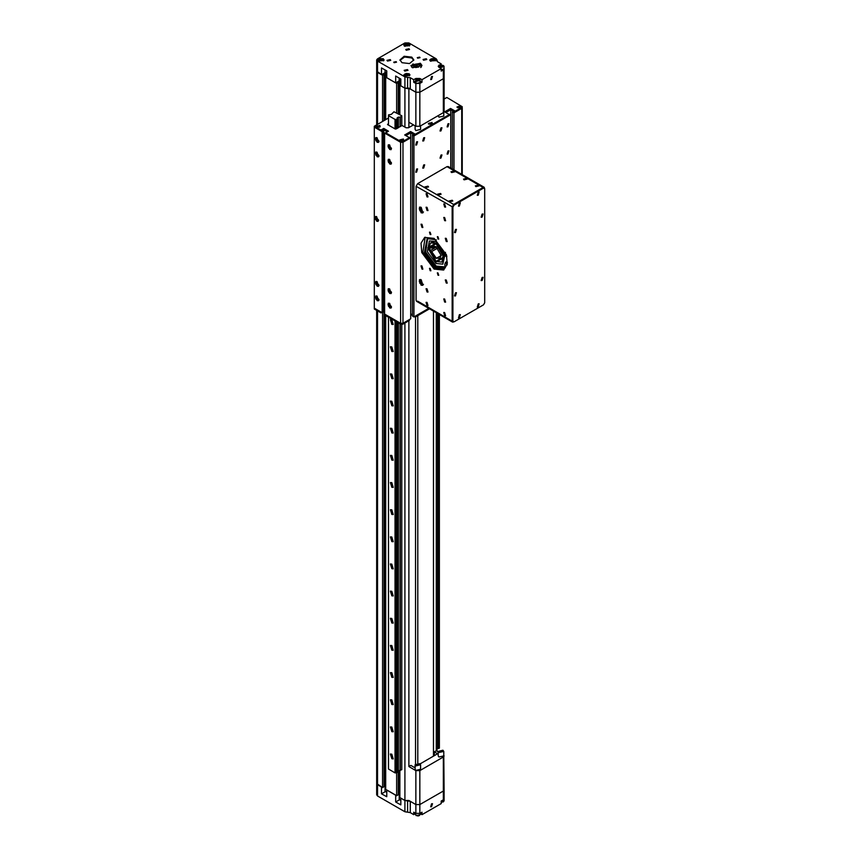 <?xml version="1.0" encoding="UTF-8"?>
<svg xmlns="http://www.w3.org/2000/svg" width="859" height="859" viewBox="0 0 859 859"><rect width="100%" height="100%" fill="white"/><g stroke="black" fill="none" stroke-linecap="round" stroke-linejoin="round"><path stroke-width="1.29" d="M376.661 124.877L376.661 71.233L377.477 72.36L377.477 61.053L376.661 59.915L376.661 71.233L382.534 75.281L384.102 74.379L383.114 73.81M386.078 72.349L386.722 72.725L386.647 70.867M386.722 76.569L385.745 77.138L396.643 83.43L398.211 82.528L397.223 81.959M400.187 80.499L400.831 80.875L400.756 79.017M400.831 84.719L399.854 85.288L404.911 88.198L408.83 88.198L415.885 92.278L419.804 92.278L443.319 78.695L444.124 77.568L443.319 78.695L443.319 112.636L419.804 126.219L419.804 92.278L443.319 78.695L443.319 69.88L444.124 68.741L441.161 70.062M443.738 755.093L444.124 789.851L443.319 790.989L443.319 799.815L444.124 798.677L444.124 789.851L443.319 790.989L419.804 804.561L415.885 804.561L408.83 800.491L404.911 800.491L399.854 797.571L399.854 770.62M399.854 792.782L398.211 793.48M398.211 770.652L398.211 794.811L396.643 795.713L385.745 789.421L385.745 315.618M385.745 784.643L384.102 785.33M384.102 311.506L384.102 786.661L382.534 787.574L376.661 783.515L377.477 784.654L377.477 310.851M399.854 114.698L399.854 85.288M400.187 85.095L400.187 80.649M399.403 80.725L399.403 114.451M399.403 770.62L399.403 792.782M398.211 113.979L398.211 82.528M396.643 795.713L396.643 772.756M396.643 112.84L396.643 83.43M385.745 119.626L385.745 77.138M386.078 76.945L386.078 72.51M385.294 72.585L385.294 119.895M385.294 314.458L385.294 784.643M384.102 120.582L384.102 74.379M382.534 787.574L382.534 312.408M382.534 121.484L382.534 75.281M431.562 79.49L432.453 76.462L431.562 76.548L430.66 79.576L431.562 79.49M412.545 67.721L410.924 65.467L420.384 63.201L422.016 65.467L412.545 67.721M401.969 62.75L399.94 59.915L404.213 56.222L411.762 57.091L413.791 59.915L409.518 63.62L401.969 62.75M413.748 60.377L411.762 57.993L404.578 57.048L399.983 60.377M378.851 61.161L377.949 59.915L383.157 58.68L384.048 59.915L378.851 61.161M404.707 46.236L403.816 44.99L409.024 43.745L409.915 44.99L404.707 46.236M404.707 76.097L403.816 74.851L409.024 73.606L409.915 74.851L404.707 76.097M430.574 61.161L429.683 59.915L434.89 58.68L435.781 59.915L430.574 61.161M406.318 50.284L405.77 49.511L408.981 48.738L409.539 49.511L406.318 50.284M387.506 61.139L386.958 60.377L390.169 59.604L390.727 60.377L387.506 61.139M404.75 71.093L404.202 70.331L407.413 69.558L407.971 70.331L404.75 71.093M423.562 60.237L423.015 59.464L426.225 58.702L426.783 59.464L423.562 60.237M417.646 58.219L417.238 57.66L419.6 57.091L420.008 57.66L417.646 58.219M394.131 62.75L393.723 62.181L396.085 61.612L396.493 62.181L394.131 62.75M377.477 124.405L377.477 72.36L381.546 74.722L381.546 67.925L386.722 70.921L386.722 77.707L395.655 82.861L399.188 80.832L400.756 80.832M381.546 74.722L385.079 72.682L386.647 72.682M395.655 82.861L395.655 76.075L400.831 79.06L400.831 85.846L404.911 88.198L410.258 89.035L415.885 92.278L419.804 92.278L419.804 83.452L421.952 82.206L421.952 79.715L441.161 68.634L441.161 71.114L443.319 69.88M377.477 61.053L404.911 76.891L404.911 127.121M376.661 59.915L377.477 58.788L404.911 42.95L408.83 42.95L436.265 58.788L436.973 61.161M441.161 65.22L441.161 63.877L437.693 61.88L436.973 60.334M444.103 68.537L444.124 111.509L443.319 112.636M419.804 83.452L415.885 83.452L415.885 126.219L419.804 126.219M407.585 88.617L407.585 77.299L410.258 77.718L413.727 79.715L413.727 82.206L415.885 83.452M407.585 77.299L404.911 76.891M413.727 79.715L415.885 78.47L419.804 78.47L421.952 79.715M441.161 68.634L438.187 66.25L441.161 63.877M421.952 82.206L420.201 81.186M413.727 82.206L415.488 81.186M431.562 803.766L430.66 806.805L431.562 806.708L432.453 803.68L431.562 803.766M386.722 791.805L385.079 791.751L381.546 793.791L381.546 787.005L377.477 784.654L377.477 795.96L376.661 794.833L376.661 310.378M385.745 784.782L384.102 785.534M400.831 799.944L399.188 799.901L395.655 801.941L395.655 795.155L386.722 789.99L386.722 796.776L381.546 793.791M399.854 792.932L398.211 793.684M419.804 770.62L443.319 757.047L443.319 790.989L419.804 804.561L419.804 770.62L415.885 770.62L415.885 804.561L410.258 801.318L404.911 800.491L400.831 798.14L400.831 804.926L395.655 801.941M404.911 323.07L404.911 811.798L377.477 795.96M404.911 811.798L407.585 812.217L407.585 800.899M415.885 813.387L419.804 813.387L419.804 804.561L415.885 804.561L415.885 813.387L413.727 812.142L413.727 814.633L410.258 812.635L407.585 812.217M443.319 799.815L441.161 801.06L441.161 803.541L421.952 814.633L421.952 812.142L419.804 813.387M421.952 814.633L420.201 813.613M415.488 813.613L413.727 814.633M408.83 127.572L408.83 88.595L408.83 122.139L415.885 126.219M438.187 115.6L439.003 117.168L443.738 116.029L443.738 112.325M415.069 125.747L415.069 129.387L415.885 130.514L420.609 129.387L420.609 125.747M415.885 770.62L408.83 766.55L410.785 765.423L414.038 767.302L415.069 766.797M444.124 755.92L443.319 757.047M420.148 763.855L437.553 753.815L434.3 751.84L436.265 750.712L438.187 751.829M408.83 766.55L408.83 320.804M434.3 751.84L434.3 755.695M438.187 751.389L438.187 755.92L439.003 757.047L443.738 755.92L443.738 751.389L439.003 752.516L438.187 751.389L442.922 750.261L443.738 751.389M415.069 764.735L415.069 769.267L415.885 770.394L420.609 769.267L420.609 764.735L415.885 765.874L415.069 764.735L419.804 763.608L420.609 764.735M434.106 269.103L421.79 252.492L421.039 243.172L424.679 237.395L434.106 238.33L446.412 254.94L447.174 264.261L443.523 270.037L434.106 269.103M425.151 237.148L422.843 252.385L435.03 268.566L443.974 269.747M421.168 212.764L419.514 207.169L421.168 207.33L422.832 212.925L421.168 212.764M421.168 285.167L419.514 279.572L421.168 279.733L422.832 285.328L421.168 285.167M427.052 291.91L426.107 288.742L427.052 288.828L427.997 292.006L427.052 291.91M427.052 305.482L426.107 302.314L427.052 302.411L427.997 305.579L427.052 305.482M444.683 302.089L443.749 298.921L444.683 299.018L445.628 302.185L444.683 302.089M444.683 315.672L443.749 312.493L444.683 312.59L445.628 315.758L444.683 315.672M427.052 210.455L426.107 207.287L427.052 207.373L427.997 210.552L427.052 210.455M444.683 220.634L443.749 217.467L444.683 217.563L445.628 220.731L444.683 220.634M427.052 196.883L426.107 193.704L427.052 193.801L427.997 196.969L427.052 196.883M444.683 207.062L443.749 203.894L444.683 203.98L445.628 207.159L444.683 207.062M421.952 227.42L421.017 224.253L421.952 224.349L422.896 227.517L421.952 227.42M421.952 269.06L421.017 265.882L421.952 265.979L422.896 269.146L421.952 269.06M446.251 241.454L445.316 238.287L446.251 238.373L447.195 241.551L446.251 241.454M446.251 283.083L445.316 279.916L446.251 280.013L447.195 283.18L446.251 283.083M430.187 270.682L429.489 268.352L430.187 268.427L430.874 270.757L430.187 270.682M438.026 239.006L437.328 236.676L438.026 236.751L438.713 239.081L438.026 239.006M430.187 234.486L429.489 232.155L430.187 232.22L430.874 234.55L430.187 234.486M438.026 275.213L437.328 272.883L438.026 272.947L438.713 275.277L438.026 275.213M427.986 186.199L424.776 186.972L425.323 187.734L428.544 186.972L427.986 186.199M440.527 193.436L437.317 194.209L437.865 194.982L441.086 194.209L440.527 193.436M452.285 200.222L449.074 200.995L449.622 201.768L452.843 200.995L452.285 200.222M454.25 171.038L451.029 171.811L451.587 172.573L454.798 171.811L454.25 171.038M466.791 178.275L463.57 179.048L464.128 179.821L467.339 179.048L466.791 178.275M478.549 185.072L475.328 185.834L475.886 186.607L479.097 185.834L478.549 185.072M459.382 206.042L460.327 202.874L459.382 202.96L458.438 206.139L459.382 206.042M478.195 195.186L479.139 192.008L478.195 192.105L477.25 195.272L478.195 195.186M455.463 232.521L456.408 229.342L455.463 229.439L454.518 232.606L455.463 232.521M482.114 217.134L483.059 213.955L482.114 214.052L481.169 217.22L482.114 217.134M455.463 295.872L456.408 292.704L455.463 292.79L454.518 295.968L455.463 295.872M482.114 280.485L483.059 277.317L482.114 277.403L481.169 280.582L482.114 280.485M459.382 317.819L460.327 314.652L459.382 314.738L458.438 317.916L459.382 317.819M478.195 306.953L479.139 303.785L478.195 303.882L477.25 307.05L478.195 306.953M452.918 321.148L452.918 207.105L454.089 205.065L483.488 188.1L484.659 188.776L484.659 302.819L483.488 304.848L454.089 321.824L452.135 321.148L452.135 207.105L453.702 204.388L417.646 183.579L416.078 186.285L416.078 300.328L416.54 301.337L417.646 301.23L452.135 321.148L452.596 322.157L416.54 301.337M454.089 321.824L452.596 322.157M483.488 188.1L483.091 187.423L484.197 187.316L448.151 166.496L447.034 166.603L483.091 187.423L453.702 204.388L454.089 205.065M484.197 187.316L484.659 188.776M436.061 262.092L427.836 247.832L436.061 243.086L444.296 257.335L436.061 262.092M425.495 251.923L436.147 266.022L444.361 266.87M445.52 265.957L444.318 266.891L436.061 266.075L427.353 256.54M436.061 241.637L444.822 253.448L442.772 264.196L436.061 263.541L427.299 251.719L429.36 240.971L436.061 241.637M442.814 264.175L445.069 254.006M445.52 252.385L444.79 253.04L436.147 241.594L429.393 240.95M434.697 246.211L431.615 247.983L432.796 246.469L436.168 246.758M441.161 255.413L439.722 258.473L436.265 258.13L431.615 251.601L437.789 248.047M431.615 247.983L436.061 246.705L441.161 255.531L436.061 258.473L431.218 251.601L429.876 250.817L436.512 246.984M428.426 248.176L436.061 243.763L443.706 257.002L436.061 261.404L428.426 247.95L430.713 242.872L436.265 243.419L439.615 246.232M436.157 261.469L441.805 262.07L444.103 257.002L443.351 252.696M429.876 250.817L429.876 247.199L431.218 247.972M447.013 264.991L446.068 263.67L447.067 264.755M446.659 255.821L446.218 254.307M447.41 262.306L446.616 261.651L445.628 262.231L444.779 264.389L445.263 267.761L444.339 268.427L435.728 267.578L424.486 252.406L427.127 238.619L436.361 239.854M444.812 268.115L436.716 267.009L425.602 252.288L427.632 238.362M445.638 262.22L446.605 261.673L445.671 262.231L447.281 263.606M446.863 256.648L445.628 256.24L444.779 253.094L445.327 252.739M421.748 283.932L420.019 281.784L420.599 280.968L422.327 283.116L421.748 283.932M421.769 282.59L421.49 281.849L422.22 282.847L420.599 283.266M420.019 281.784L421.017 281.215M421.748 211.529L420.019 209.381L420.599 208.565L422.327 210.713L421.748 211.529M421.769 210.187L421.49 209.446L422.22 210.444L420.599 210.863M420.019 209.381L421.017 208.812M448.022 153.997L448.956 150.83L448.022 150.926L447.077 154.094L448.022 153.997M440.968 158.077L441.902 154.899L440.968 154.996L440.023 158.163L440.968 158.077M440.968 130.922L441.902 127.755L440.968 127.841L440.023 131.019L440.968 130.922M448.022 126.853L448.956 123.675L448.022 123.771L447.077 126.939L448.022 126.853M416.669 144.946L417.603 141.778L416.669 141.875L415.724 145.042L416.669 144.946M423.723 140.876L424.657 137.708L423.723 137.805L422.778 140.973L423.723 140.876M416.669 172.101L417.603 168.933L416.669 169.03L415.724 172.197L416.669 172.101M423.723 168.031L424.657 164.864L423.723 164.949L422.778 168.128L423.723 168.031M389.621 288.903L388.236 288.764L389.621 293.424L391.006 293.563L389.621 288.903M389.621 303.377L388.236 303.248L389.621 307.909L391.006 308.048L389.621 303.377M389.621 159.473L388.236 159.345L389.621 164.005L391.006 164.144L389.621 159.473M389.621 144.999L388.236 144.86L389.621 149.52L391.006 149.659L389.621 144.999M377.08 281.655L375.694 281.527L377.08 286.187L378.465 286.326L377.08 281.655M377.08 296.14L375.694 296.001L377.08 300.671L378.465 300.8L377.08 296.14M377.08 152.236L375.694 152.097L377.08 156.757L378.465 156.896L377.08 152.236M377.08 137.751L375.694 137.623L377.08 142.283L378.465 142.422L377.08 137.751M376.693 216.726L375.308 216.586L376.693 221.246L378.078 221.386L376.693 216.726M383.114 131.062L383.114 312.075L382.137 312.633L374.341 308.134L374.341 127.121L382.137 131.62L383.705 129.816L387.269 131.867M385.906 132.662L384.564 133.027L400.595 142.283L402.946 142.283L410.752 137.773L408.626 137.193M405.888 135.604L410.731 132.812L413.469 134.391L412.395 135.013L413.963 135.926L450.717 114.698L448.602 114.107M445.864 112.529L450.707 109.737L453.445 111.316L452.371 111.938L453.939 112.84L462.217 107.665L462.217 174.624M446.057 97.937L445.08 98.495M429.532 308.853L415.294 317.068L415.294 316.166L428.748 308.392L413.963 316.939L412.395 316.026L412.395 135.013M412.395 314.791L410.752 313.836M410.752 137.773L410.752 318.786L402.946 323.295L400.595 323.295L384.564 314.04L384.564 133.027M384.564 311.323L383.114 311.162M453.939 169.835L453.939 112.84M452.371 168.933L452.371 111.938M450.717 167.977L450.707 109.737M413.963 316.939L413.963 135.926M447.034 166.603L417.646 183.579M410.731 137.762L410.731 132.812M383.705 310.829L383.705 129.816M382.137 312.633L382.137 131.62M415.488 316.96L415.488 763.898M433.516 756.145L433.516 311.151M417.839 763.136L417.839 315.597M418.14 67.152L414.886 67.109M417.302 63.931L419.6 65.252L418.762 67.056L415.627 67.539L413.34 66.218L414.178 64.414L417.302 63.931L417.302 66.648L418.172 67.142M414.768 67.034L417.302 66.648M414.178 64.414L414.178 66.701M406.071 75.721L407.724 75.742M407.284 74.132L408.444 74.787L408.014 75.699L405.298 75.281L405.716 74.368L407.284 74.132L407.735 75.742M405.996 75.689L407.284 75.485M405.716 74.368L405.716 75.517M431.937 60.785L433.591 60.806L433.151 59.196L434.3 59.862L433.881 60.764L431.164 60.345L431.583 59.432L433.151 59.196M431.862 60.753L433.151 60.549M431.583 59.432L431.583 60.592M406.071 45.86L407.724 45.881M407.284 44.26L408.444 44.926L408.014 45.828L405.298 45.409L405.716 44.507L407.284 44.26L407.735 45.871M405.996 45.817L407.284 45.613M405.716 44.507L405.716 45.656M380.204 60.785L381.858 60.806L381.428 59.196L382.577 59.862L382.148 60.764L379.431 60.345L379.85 59.432L381.428 59.196M380.14 60.753L381.428 60.549M379.85 59.432L379.85 60.592M441.15 67.056L442.364 67.066L442.084 65.756L443.008 66.283L442.675 67.013L440.484 66.68L442.084 65.756M441.107 67.034L442.084 66.884M440.828 65.95L440.828 66.873M419.503 79.436L420.201 82.55L416.175 83.506L415.488 80.392L416.228 79.404M417.238 80.864L418.451 80.864M418.183 79.554L419.106 80.091L418.762 80.821L416.583 80.478L418.183 79.554L418.483 80.864M417.195 80.843L418.183 80.682M416.916 79.747L416.916 80.671M391.779 754.331L393.1 758.765L391.779 758.626L390.458 754.202L391.779 754.331M391.779 727.176L393.1 731.61L391.779 731.481L390.458 727.047L391.779 727.176M391.779 700.031L393.1 704.455L391.779 704.326L390.458 699.902L391.779 700.031M391.779 672.876L393.1 677.3L391.779 677.171L390.458 672.747L391.779 672.876M391.779 645.721L393.1 650.156L391.779 650.027L390.458 645.592L391.779 645.721M391.779 618.577L393.1 623L391.779 622.872L390.458 618.437L391.779 618.577M391.779 591.421L393.1 595.845L391.779 595.716L390.458 591.293L391.779 591.421M391.779 564.266L393.1 568.701L391.779 568.561L390.458 564.138L391.779 564.266M391.779 537.111L393.1 541.546L391.779 541.417L390.458 536.982L391.779 537.111M391.779 509.967L393.1 514.391L391.779 514.262L390.458 509.838L391.779 509.967M391.779 482.812L393.1 487.246L391.779 487.107L390.458 482.683L391.779 482.812M391.779 455.657L393.1 460.091L391.779 459.962L390.458 455.528L391.779 455.657M391.779 428.512L393.1 432.936L391.779 432.807L390.458 428.373L391.779 428.512M391.779 401.357L393.1 405.781L391.779 405.652L390.458 401.228L391.779 401.357M391.779 374.202L393.1 378.636L391.779 378.508L390.458 374.073L391.779 374.202M391.779 347.047L393.1 351.481L391.779 351.352L390.458 346.918L391.779 347.047M391.779 319.902L393.1 324.326L391.779 324.197L390.458 319.773L391.779 319.902M395.076 128.904L395.076 119.401L388.483 115.6L388.483 125.103L388.504 114.859L391.382 114.344L393.937 111.734L401.776 115.804L400.283 117.114L398.361 117.168L398.361 127.733M388.483 769.063L388.483 317.207L388.483 769.063L395.076 772.864L395.076 321.008M396.557 128.775L396.557 119.347L395.076 119.401M396.557 119.347L397.148 119.004L397.148 128.431M398.168 127.851L398.168 117.211L397.18 117.844L397.148 119.004M395.076 772.864L395.269 321.116M396.214 321.663L396.214 772.832L396.557 321.867M396.214 772.832L395.269 772.842M401.776 324.477L401.776 769.718L397.191 771.253M397.148 322.211L397.191 772.391M397.148 772.466L396.557 772.799M401.776 125.768L401.776 116.255M397.159 118.993L397.18 118.22M439.357 747.319L439.357 314.523L439.336 747.384M438.444 313.997L438.444 748.5L439.336 748.039L439.293 314.48M438.444 748.5L437.446 748.49L437.446 313.417M437.295 313.331L437.446 748.49M376.693 127.121L379.828 125.307L379.828 127.121L376.693 127.121M400.208 140.693L403.343 138.89L403.343 140.693L400.208 140.693M428.813 124.179L431.948 122.365L431.948 124.179L428.813 124.179M457.428 107.665L460.564 105.85L460.564 107.665L457.428 107.665M405.491 135.378L410.591 132.436L415.294 135.153L449.386 115.471L449.386 114.558L444.683 111.853L450.567 108.449L455.27 111.165L461.734 107.439L461.734 108.341L461.734 107.439M388.483 118.048L374.341 126.219L374.341 127.121L380.999 130.965L383.748 129.387L383.748 128.474L388.451 131.191L385.702 132.78L385.702 133.682L400.595 142.283L402.946 142.283L409.41 138.546L409.41 137.644L404.707 134.927L410.591 131.534L415.294 134.251L449.386 114.558M383.748 129.387L387.667 131.642M387.86 124.748L388.483 124.383M445.467 112.304L450.567 109.361L455.27 112.078L461.734 108.341L461.734 174.345M415.294 135.153L415.294 134.251M410.591 132.436L410.591 131.534M402.946 324.197L402.946 323.295L400.595 323.295L400.595 324.197L402.946 324.197L409.41 320.461L409.41 319.559L402.946 323.295L402.946 141.37L409.41 137.644M402.946 141.37L400.595 141.37L400.595 323.295L385.702 314.695L385.702 315.597L400.595 324.197M385.702 132.78L400.595 141.37M380.999 130.965L380.999 130.063L383.748 128.474M374.341 126.219L380.999 130.063M413.533 124.856L408.433 127.798L406.082 127.798L402.162 125.532L395.312 129.043L387.473 124.523L388.483 123.481M462.217 106.752L446.841 97.475L444.124 99.043M455.27 112.078L455.27 111.165M450.567 109.361L450.567 108.449M380.999 311.978L374.341 308.134L374.341 309.036L380.999 312.891L380.999 311.978M415.294 317.068L414.51 316.617M412.395 315.393L410.752 314.448M383.748 310.851L383.114 311.667M381.783 312.429L380.999 312.891M384.564 311.774L383.748 311.302M377.885 140.253L377.284 139.201M376.285 140.092L376.285 139.018L377.08 138.954L377.885 141.016L376.285 140.092L377.262 139.179M377.885 140.296L377.262 139.523M377.08 141.08L377.885 140.618M390.426 147.49L389.825 146.438M388.826 147.329L388.826 146.266L389.621 146.191L390.426 148.253L388.826 147.329L389.803 146.417M390.426 147.533L389.803 146.76M389.621 148.328L390.426 147.866M390.426 161.975L389.825 160.923L388.826 161.814L388.826 160.74L389.621 160.676L390.426 162.738L388.826 161.814M390.426 162.018L389.803 161.245M389.621 162.802L390.426 162.34M377.885 154.727L377.284 153.675L376.285 154.566L376.285 153.503L377.08 153.428L377.885 155.49L376.285 154.566M377.885 154.781L377.262 154.008M377.08 155.565L377.885 155.103M389.803 290.675L390.426 291.394L389.825 290.342L388.826 291.233L388.826 290.17L389.621 290.095L390.426 292.157L388.826 291.233M389.621 292.232L390.426 291.77M390.426 305.879L389.825 304.827M388.826 305.718L388.826 304.644L389.621 304.58L390.426 306.642L388.826 305.718L389.803 304.805M390.426 305.922L389.803 305.149M389.621 306.717L390.426 306.255M377.885 298.631L377.284 297.579M376.285 298.481L376.285 297.407L377.08 297.332L377.885 299.404L376.285 298.481L377.262 297.558M377.885 298.685L377.262 297.912M377.08 299.469L377.885 299.007M377.885 284.157L377.284 283.105L376.285 283.996L376.285 282.933L377.08 282.858L377.885 284.92L376.285 283.996M377.885 284.2L377.262 283.427M377.08 284.995L377.885 284.533M377.488 219.217L376.886 218.165M375.888 219.056L375.888 217.993L376.693 217.918L377.488 219.979L375.888 219.056L376.876 218.143M377.488 219.26L376.876 218.487M376.693 220.054L377.488 219.593M377.681 125.876L378.647 125.811L377.445 125.951L377.906 126.907L379.066 126.713L378.647 125.844L378.969 126.541M402.162 139.856L402.055 139.298L400.724 140.071L402.538 140.35L402.162 139.426L402.484 140.114M401.196 139.448L401.883 139.351M429.811 122.934L431.433 123.245L429.618 122.944L429.382 123.589L431.089 123.846M459.382 106.387L459.694 107.085M459.522 106.57L457.944 107.031L459.758 107.311L459.522 106.57M458.416 106.419L459.093 106.312M391.779 324.337L390.416 319.602L391.779 319.763L393.218 324.455L391.779 324.337M391.779 351.481L390.416 346.757L391.779 346.918L393.218 351.599L391.779 351.481M391.779 378.636L390.416 373.912L391.779 374.073L393.218 378.755L391.779 378.636M391.779 405.792L390.416 401.067L391.779 401.217L393.218 405.91L391.779 405.792M391.779 432.947L390.416 428.212L391.779 428.373L393.218 433.065L391.779 432.947M391.779 460.091L390.416 455.367L391.779 455.528L393.218 460.209L391.779 460.091M391.779 487.246L390.416 482.522L391.779 482.672L393.218 487.364L391.779 487.246M391.779 514.401L390.416 509.666L391.779 509.827L393.218 514.52L391.779 514.401M391.779 541.546L390.416 536.821L391.779 536.982L393.218 541.664L391.779 541.546M391.779 568.701L390.416 563.976L391.779 564.127L393.218 568.819L391.779 568.701M391.779 595.856L390.416 591.121L391.779 591.282L393.218 595.974L391.779 595.856M391.779 623.011L390.416 618.276L391.779 618.437L393.218 623.129L391.779 623.011M391.779 650.156L390.416 645.431L391.779 645.592L393.218 650.274L391.779 650.156M391.779 677.311L390.416 672.586L391.779 672.737L393.218 677.429L391.779 677.311M391.779 704.466L390.416 699.731L391.779 699.892L393.218 704.584L391.779 704.466M391.779 731.61L390.416 726.886L391.779 727.047L393.218 731.728L391.779 731.61M391.779 758.765L390.416 754.041L391.779 754.191L393.218 758.884L391.779 758.765M436.265 312.73L436.265 750.712M399.188 80.832L399.188 78.115M385.079 72.682L385.079 69.966M410.258 89.035L410.258 77.718M439.003 67.389L439.003 65.123M419.804 79.608L419.804 78.47M415.885 78.47L415.885 79.608M385.079 784.965L385.079 791.751M386.647 789.947L386.647 791.751M399.188 793.115L399.188 799.901M400.756 798.097L400.756 799.901M410.258 801.318L410.258 812.635M452.918 207.105L416.078 186.285M421.168 280.324L421.168 284.576L421.168 280.324M419.332 281.322L419.901 279.98L421.286 280.12L422.671 284.78L421.286 284.651M421.168 207.921L421.168 212.173L421.168 207.921M419.332 208.92L419.901 207.577L421.286 207.717L422.671 212.377L421.286 212.237M413.179 67.636L419.761 63.834L413.179 67.636M412.234 67.528L411.482 66.003L413.061 63.899M419.997 63.974L421.458 66.003L420.706 67.528M405.029 76.097L408.712 73.971L405.029 76.097M404.364 75.86L404.965 74.003M408.83 74.035L409.367 75.86M430.896 61.161L434.579 59.035L430.896 61.161M430.23 60.925L430.831 59.067M434.697 59.11L435.234 60.925M405.029 46.236L408.712 44.099L405.029 46.236M404.364 45.989L404.965 44.142M408.83 44.174L409.367 45.989M379.163 61.161L382.846 59.035L379.163 61.161M378.497 60.925L379.098 59.067M382.964 59.11L383.501 60.925M420.201 814.633L417.968 816.05L415.488 814.633L416.175 815.588L420.201 814.633L420.201 813.162M416.271 815.653L419.46 815.62M441.161 802.145L444.103 800.824L444.103 798.891M444.103 800.824L443.384 801.855L441.161 802.177L443.362 801.823M440.184 67.389L443.319 65.574L440.184 67.389M443.416 65.628L444.103 66.594L440.076 67.56L439.389 66.594L440.13 65.606M416.271 81.186L419.407 79.382L416.271 81.186M416.175 81.358L415.488 80.392L416.819 79.114L418.838 79.114L420.201 80.392L416.175 81.358M395.269 129.022L395.269 119.38M396.214 119.369L396.214 128.968M397.137 118.306L397.137 118.853M397.266 117.737L397.266 128.367M397.266 322.275L397.266 771.189M398.168 770.673L398.168 322.791M398.361 322.909L398.361 770.62M400.09 770.62L400.09 323.907M400.09 126.735L400.09 117.168M400.283 117.114L400.283 126.617M400.283 324.015L400.283 770.577M439.25 314.458L439.25 748.146M438.659 748.49L438.659 314.115M378.647 140.919L375.512 139.115L378.647 140.919M375.512 138.997L376.006 137.923L378.851 140.919L378.357 142.003L377.133 141.853M391.189 148.167L388.053 146.352L391.189 148.167M388.053 146.245L388.547 145.16L391.393 148.167L390.899 149.241L389.675 149.09M391.189 162.641L388.053 160.837L391.189 162.641M388.053 160.719L388.547 159.645L391.393 162.641L390.899 163.725L389.675 163.575M378.647 155.404L375.512 153.589L378.647 155.404M375.512 153.482L376.006 152.397L378.851 155.404L378.357 156.478L377.133 156.338M391.189 292.071L388.053 290.256L391.189 292.071M388.053 290.149L388.547 289.064L391.393 292.071L390.899 293.144L389.675 293.005M391.189 306.545L388.053 304.741L391.189 306.545M388.053 304.623L388.547 303.549L391.393 306.545L390.899 307.629L389.675 307.479M378.647 299.308L375.512 297.504L378.647 299.308M375.512 297.386L376.006 296.312L378.851 299.308L378.357 300.392L377.133 300.242M378.647 284.834L375.512 283.019L378.647 284.834M375.512 282.901L376.006 281.827L378.851 284.834L378.357 285.907L377.133 285.757M378.261 219.893L375.125 218.079L378.261 219.893M375.125 217.971L375.608 216.887L378.454 219.893L377.971 220.967L376.736 220.817M376.886 127.121L379.635 125.532L376.886 127.121M380.161 126.724L379.742 127.164L380.258 126.37L379.657 125.532L376.263 126.37L376.779 127.164L376.349 126.724M400.401 140.693L403.15 139.115L400.401 140.693M403.676 140.307L403.258 140.747L403.773 139.953L403.172 139.104L399.768 139.953L400.294 140.747L399.864 140.307M429.006 124.179L431.755 122.59L429.006 124.179M432.281 123.782L431.862 124.222L432.378 123.331L431.787 122.59L428.383 123.428L428.899 124.222L428.48 123.782M457.611 107.665L460.37 106.076L457.611 107.665M460.896 107.268L460.467 107.708L460.993 106.913L460.392 106.076L456.988 106.913L457.514 107.708L457.085 107.268M437.07 313.202L437.07 751.185M437.07 59.915L437.07 61.333M430.917 242.764L432.356 242.313L436.179 243.333L443.512 253.222L441.998 261.963M445.338 252.729L444.779 253.051M420.706 279.519L419.385 280.646L419.858 283.245L422.059 284.93L423.476 284.318M420.706 207.116L419.385 208.243L419.783 210.702L422.059 212.527L423.476 211.915M421.458 66.862L421.2 65.026L419.922 63.813L411.482 66.003L411.482 66.862M409.636 75.581L408.787 73.96L406.887 73.498L404.943 73.96L404.095 75.581M435.502 60.656L434.654 59.024L432.753 58.562L430.799 59.035L429.962 60.656M409.636 45.72L408.787 44.099L406.887 43.637L404.943 44.099L404.095 45.72M383.769 60.656L382.931 59.024L381.02 58.562L379.077 59.035L378.228 60.656M415.488 813.162L415.488 814.633M444.103 68.741L443.92 66.046L442.75 65.305L440.109 65.574L439.389 67.614M388.504 114.859L388.504 115.514M439.336 314.501L439.336 748.039M376.639 137.558L375.619 138.353L375.941 140.651L377.616 142.089L378.991 141.638M389.181 144.795L388.161 145.59L388.483 147.898L390.158 149.337L391.532 148.875M389.181 159.28L388.161 160.075L388.483 162.372L390.158 163.811L391.532 163.36M376.639 152.032L375.619 152.827L375.941 155.135L377.616 156.574L378.991 156.113M389.181 288.699L388.161 289.494L388.483 291.802L390.158 293.241L391.532 292.779M389.181 303.184L388.161 303.979L388.483 306.276L390.158 307.715L391.532 307.264M376.639 295.947L375.619 296.731L375.941 299.039L377.616 300.478L378.991 300.027M376.639 281.462L375.619 282.257L375.941 284.554L377.616 286.004L378.991 285.542M376.242 216.522L375.222 217.316L375.555 219.625L377.219 221.064L378.594 220.602"/></g></svg>
